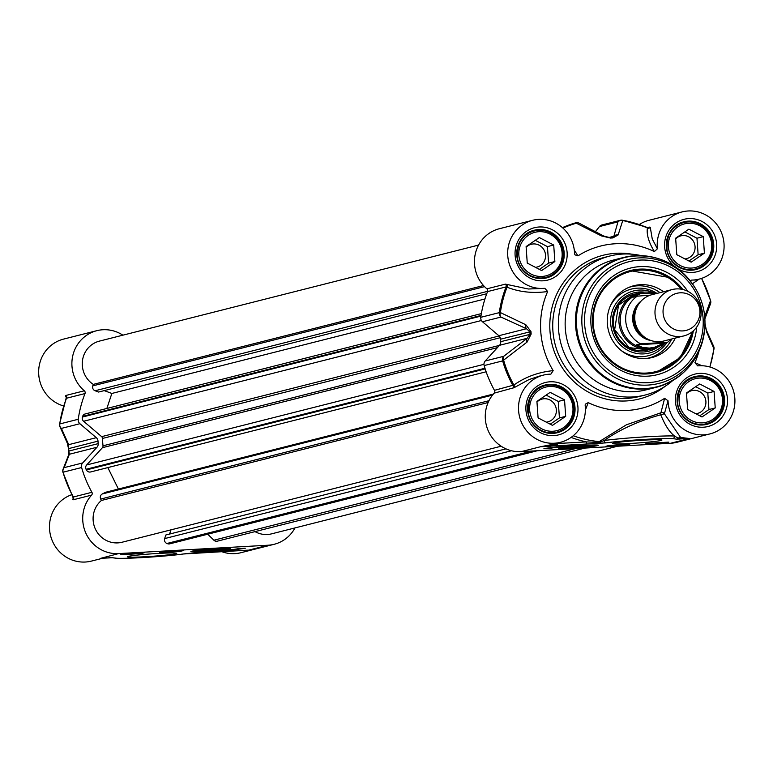 <?xml version="1.0" encoding="UTF-8"?>
<svg xmlns="http://www.w3.org/2000/svg" width="773" height="773" viewBox="0 0 773 773"><rect width="100%" height="100%" fill="white"/><g stroke="black" fill="none" stroke-linecap="round" stroke-linejoin="round"><path stroke-width="1.16" d="M221.175 551.439A34.659 33.365 75.8 0 0 240.973 552.695L274.202 544.279A34.659 33.365 -104.2 0 1 268.105 545.216L118.569 553.603A34.659 33.365 -104.2 0 1 86.006 533.486A34.659 33.365 -104.2 0 1 91.62 495.116A2.387 2.3 75.8 0 0 91.919 492.295A112.346 108.152 -104.2 0 1 81.609 467.53A4.783 4.599 -104.2 0 1 82.653 462.95L96.973 447.258A4.783 4.599 75.8 0 0 98.181 443.634A90.837 87.446 -104.2 0 1 98.007 441.141A4.783 4.599 75.8 0 0 96.296 437.673L79.909 423.71A4.783 4.599 -104.2 0 1 78.237 419.275A112.346 108.152 -104.2 0 1 85.02 393.554A2.387 2.3 75.8 0 0 84.325 390.79A34.659 33.365 -104.2 0 1 72.623 356.43A34.659 33.365 -104.2 0 1 96.818 330.68A34.659 33.365 -104.2 0 1 122.878 335.173M71.947 494.623A34.659 33.365 75.8 0 0 50.931 536.974A34.659 33.365 75.8 0 0 91.427 561.092L102.925 558.183M96.818 330.68L63.589 339.096A34.659 33.365 75.8 0 0 38.65 372.093A34.659 33.365 75.8 0 0 63.647 405.989M84.325 390.79L65.821 395.476L66.343 398.346M65.55 396.201A2.387 2.213 159.4 0 1 66.381 397.225L66.381 397.225A2.387 2.213 159.4 0 1 66.497 398.25M65.821 395.476A2.387 2.3 -104.2 0 1 66.517 398.24L66.333 398.81L66.517 398.24L85.02 393.554M73.425 497.551L72.778 499.455A2.387 2.29 -162.1 0 0 73.338 496.991M72.778 499.455L73.116 499.802A2.387 2.3 75.8 0 0 73.416 496.981L73.416 496.981A112.346 108.152 -104.2 0 1 63.106 472.216A4.783 4.599 -104.2 0 1 64.149 467.636A4.783 4.503 -159.9 0 0 63.038 469.298L63.038 469.298A4.783 4.503 -159.9 0 0 63.028 472.216L81.609 467.53M183.365 553.97A2.387 1.933 -97.9 0 1 183.046 554.019A38.244 1.904 -4 0 1 147.585 557.275A38.244 1.904 -4 0 1 116.704 558.251L112.597 557.72L101.012 558.299M187.356 553.458A2.387 1.643 -96.7 0 1 187.25 553.478L187.25 553.478A2.387 1.643 -96.7 0 1 187.143 553.487L183.046 554.019M116.124 558.222A2.387 2.213 -87 0 0 116.704 558.251M100.529 558.328L109.515 557.758M247.283 550.183L203.367 552.434A2.387 0.638 -93.2 0 0 203.367 552.434L187.143 553.487M118.569 553.603L100.761 558.309M59.676 424.203A4.783 4.338 -23 0 0 61.405 428.397A4.783 4.599 -104.2 0 1 59.734 423.962A4.783 0.502 -171.9 0 0 59.569 424.068A4.783 0.502 -171.9 0 0 59.676 424.203M82.653 462.95L64.149 467.636L69.367 454.253A4.783 4.445 -157.3 0 0 68.343 455.712L68.865 451.055A90.837 87.446 -104.2 0 1 68.691 448.562L68.7 444.659L61.405 428.397L79.909 423.71M73.396 498.498L62.932 472.255A4.783 4.783 0 0 1 63.038 469.298L68.333 455.722A4.783 4.445 -157.3 0 0 68.314 455.79M96.973 447.258L69.367 454.253L68.865 451.055L98.181 443.634M98.007 441.141L68.517 448.64L67.29 443.055A4.783 4.261 -25.5 0 0 68.7 444.659L96.296 437.673M216.015 548.84A19.953 0.995 176 0 0 190.892 551.526A19.953 0.995 176 0 0 211.454 551.11A19.953 0.995 176 0 0 230.683 548.743A19.953 0.995 176 0 0 216.015 548.84M158.523 553.42A24.775 1.237 176 0 0 127.332 556.734A24.775 1.237 176 0 0 152.107 556.299A24.775 1.237 176 0 0 176.708 553.284A24.775 1.237 176 0 0 158.523 553.42M245.292 548.231A34.418 1.71 -4 0 1 207.096 551.845A28.688 1.43 176 0 0 238.393 548.617L245.292 548.231M141.053 553.584L120.346 554.743L123.487 553.951L144.193 552.792L141.053 553.584L141.015 552.966M180.167 551.391L159.46 552.55L162.591 551.758L183.298 550.589L180.167 551.391L180.119 550.772M211.193 550.743A12.194 0.609 176 0 0 213.145 550.598A12.194 0.609 176 0 0 222.933 549.284A12.194 0.609 176 0 0 210.739 549.555A12.194 0.609 176 0 0 198.642 550.985A12.194 0.609 176 0 0 211.193 550.743M212.73 550.521A10.039 0.502 -4 0 1 200.787 550.888A10.039 0.502 -4 0 1 210.749 549.661A10.039 0.502 -4 0 1 220.788 549.487A10.039 0.502 -4 0 1 212.73 550.521M217.3 549.816L204.265 550.511L217.3 549.816M212.121 550.405L212.082 549.777M294.986 527.92A34.659 33.365 -104.2 0 1 274.202 544.279M655.494 293.779A28.688 27.615 75.8 0 0 639.522 292.899A28.688 27.615 75.8 0 0 619.26 324.882A28.688 27.615 75.8 0 0 648.566 349.28A28.688 27.615 75.8 0 0 653.61 348.507A28.688 27.615 75.8 0 0 664.113 343.164M672.172 289.556L651.929 294.687A23.905 23.016 75.8 0 0 635.039 321.346A23.905 23.016 75.8 0 0 659.456 341.676A23.905 23.016 75.8 0 0 663.659 341.028L683.912 335.897A23.905 23.016 75.8 0 0 700.348 307.084A23.905 23.016 75.8 0 0 672.172 289.556A23.905 23.016 75.8 0 0 655.291 316.215A23.905 23.016 75.8 0 0 679.709 336.545A23.905 23.016 75.8 0 0 683.912 335.897M650.335 295.151L637.203 296.175L633.319 297.151L640.817 293.556L655.175 293.866M663.698 343.27L654.431 347.309L649.436 348.092L642.614 347.454L636.643 344.787L640.537 343.801L667.669 342.246L663.698 343.27L636.643 344.787M640.517 293.634A27.731 26.697 75.8 0 0 640.189 293.711A27.731 26.697 75.8 0 0 620.603 324.631A27.731 26.697 75.8 0 0 648.934 348.217A27.731 26.697 75.8 0 0 653.813 347.473A27.731 26.697 75.8 0 0 654.113 347.396M682.82 330.912A19.122 18.407 75.8 0 0 696.763 301.441A19.122 18.407 75.8 0 0 664.886 303.229A19.122 18.407 75.8 0 0 682.82 330.912M575.238 447.509A12.194 0.609 176 0 0 589.316 446.214A12.194 0.609 176 0 0 590.582 445.818A12.194 0.609 176 0 0 578.397 446.098A12.194 0.609 176 0 0 566.29 447.519A12.194 0.609 176 0 0 575.238 447.509M573.208 448.031A19.953 0.995 176 0 0 598.331 445.287A19.953 0.995 176 0 0 578.368 445.712A19.953 0.995 176 0 0 558.541 448.069A19.953 0.995 176 0 0 573.208 448.031M575.808 447.374A10.039 0.502 -4 0 1 568.435 447.422A10.039 0.502 -4 0 1 578.407 446.205A10.039 0.502 -4 0 1 588.446 446.031A10.039 0.502 -4 0 1 575.808 447.374M583.286 446.61L571.778 447.258L583.257 446.185M576.629 447.161L576.59 446.552M604.071 440.533L598.92 442.475L586.321 441.895L557.285 443.518L540.559 446.726L606.187 442.852A38.244 1.904 -4 0 1 641.648 439.595A38.244 1.904 -4 0 1 672.52 438.61L676.636 439.151L689.468 438.494L679.844 438.272L679.718 439.103M544.878 288.329L528.336 289.005L506.846 284.425A2.387 1.836 -68.2 0 1 507.049 287.189C519.369 292.078 532.906 293.527 547.642 291.537L544.878 288.329A34.659 33.365 -104.2 0 1 508.238 259.641A34.659 33.365 -104.2 0 1 532.597 220.305L499.368 228.721A34.659 33.365 75.8 0 0 475.173 254.472A34.659 33.365 75.8 0 0 486.874 288.831A2.387 2.3 -104.2 0 1 487.57 291.595A112.346 108.152 75.8 0 0 480.787 317.317A4.783 4.599 75.8 0 0 482.458 321.752L498.846 335.714A4.783 4.599 -104.2 0 1 500.556 339.183A90.837 87.446 75.8 0 0 500.73 341.676A4.783 4.599 -104.2 0 1 499.522 345.309L485.202 360.991A4.783 4.599 75.8 0 0 484.159 365.571A112.346 108.152 75.8 0 0 494.469 390.336A2.387 2.3 -104.2 0 1 494.169 393.157A34.659 33.365 75.8 0 0 488.555 431.527A34.659 33.365 75.8 0 0 521.118 451.654L670.655 443.258A34.659 33.365 75.8 0 0 676.752 442.32L709.981 433.904A34.659 33.365 -104.2 0 1 668.046 400.781L664.625 398.337L660.925 412.792L626.381 424.812L599.21 441.625A111.679 107.505 -104.2 0 1 573.228 435.759M630.7 443.441A24.775 1.237 176 0 0 661.891 440.011A24.775 1.237 176 0 0 637.116 440.571A24.775 1.237 176 0 0 612.516 443.46A24.775 1.237 176 0 0 630.7 443.441M543.931 448.64A34.418 1.71 -4 0 1 582.127 445.026A28.688 1.43 176 0 0 550.83 448.253L543.931 448.64M648.17 443.287L668.877 442.117L665.737 442.919L645.04 444.079L648.17 443.287M609.056 445.48L629.763 444.32L626.632 445.113L605.926 446.272L609.056 445.48M626.632 445.113L626.584 444.494M665.737 442.919L665.698 442.301M557.294 444.572A34.418 1.71 176 0 0 551.052 445.238M546.714 446.089L550.666 445.866A28.688 1.43 -4 0 1 557.275 444.813M550.83 448.253L550.791 447.673M550.695 446.359L550.666 445.866M670.655 443.258L689.468 438.494L680.626 437.489A2.387 0.841 104.4 0 0 679.844 438.272L678.308 438.291A2.387 2.387 163.6 0 1 676.636 439.151M674.558 436.03A40.631 2.019 176 0 0 641.754 437.074A40.631 2.019 176 0 0 604.08 440.533C619.994 429.43 638.885 420.85 660.741 414.772L664.374 413.748L680.626 437.489A2.387 2.367 19.8 0 0 678.308 438.291L674.558 436.03A2.387 2.213 93 0 1 672.52 438.61M604.08 440.533A2.387 1.933 82.1 0 0 606.187 442.852M598.669 443.673L598.92 442.475A2.387 0.609 -84.5 0 1 599.21 441.625A2.387 1.846 38.1 0 1 600.631 442.33A2.387 1.643 83.3 0 0 602.08 443.383M571.083 437.412A113.795 109.553 75.8 0 0 586.321 441.895A2.387 0.638 86.8 0 1 585.866 444.427M558.241 442.861A37.046 35.664 75.8 0 1 557.285 443.518A2.387 0.638 86.8 0 1 556.821 446.06M674.568 436.04C669.592 432.281 664.983 425.189 660.741 414.772A2.387 1.478 73 0 1 660.925 412.792A2.387 2.068 -172.1 0 1 664.374 413.748L668.046 400.781M547.642 291.537A83.658 80.537 75.8 0 0 553.178 370.634C538.404 372.132 525.311 376.934 513.89 385.041L494.469 390.336M585.374 410.086L588.224 402.627L585.277 404.182L585.171 405.429A34.659 33.365 -104.2 0 1 560.444 442.301A34.659 33.365 -104.2 0 1 519.591 416.889A34.659 33.365 -104.2 0 1 543.429 375.098A34.659 33.365 -104.2 0 1 550.878 374.122L553.178 370.634M588.224 402.627A83.658 80.537 75.8 0 0 664.625 398.337M701.981 365.745L694.937 362.672L697.71 365.88A34.659 33.365 -104.2 0 1 734.35 394.559A34.659 33.365 -104.2 0 1 709.981 433.904M694.937 362.672A83.658 80.537 75.8 0 0 698.976 351.28M657.417 248.78L652.267 239.012L650.286 227.426A2.387 2.271 9 0 1 647.407 227.958C646.431 234.441 648.75 242.316 654.364 251.583L657.417 248.78A34.659 33.365 -104.2 0 1 682.144 211.908A34.659 33.365 -104.2 0 1 722.997 237.311A34.659 33.365 -104.2 0 1 699.159 279.111A34.659 33.365 -104.2 0 1 691.709 280.087L690.076 280.609M654.364 251.583A83.658 80.537 75.8 0 0 577.962 255.873L574.281 250.104M532.597 220.305A34.659 33.365 -104.2 0 1 574.542 253.428L574.899 254.819L577.962 255.873M640.991 255.583A71.705 69.039 75.8 0 0 609.955 255.998A71.705 69.039 75.8 0 0 559.304 335.975A71.705 69.039 75.8 0 0 632.556 396.964A71.705 69.039 75.8 0 0 645.165 395.032A71.705 69.039 75.8 0 0 672.665 380.616M552.598 432.774A23.905 23.016 75.8 0 0 556.802 432.126A23.905 23.016 75.8 0 0 573.237 403.303A23.905 23.016 75.8 0 0 545.062 385.785A23.905 23.016 75.8 0 0 528.181 412.444A23.905 23.016 75.8 0 0 552.598 432.774M552.879 431.247A22.465 21.634 -104.2 0 1 531.795 398.713A22.465 21.634 -104.2 0 1 569.257 396.617A22.465 21.634 -104.2 0 1 552.879 431.247M565.691 416.338L552.463 425.363L538.085 417.884L536.926 401.38L550.154 392.355L564.532 399.834L565.691 416.338L559.42 417.922L558.261 401.419L546.125 395.109M550.221 424.193L559.42 417.922M564.532 399.834L558.261 401.419M546.25 422.126A11.75 11.315 75.8 0 0 556.222 408.733A11.75 11.315 75.8 0 0 536.974 402.047M702.135 424.377A23.905 23.016 75.8 0 0 706.338 423.73A23.905 23.016 75.8 0 0 722.774 394.916A23.905 23.016 75.8 0 0 694.598 377.388A23.905 23.016 75.8 0 0 677.718 404.047A23.905 23.016 75.8 0 0 702.135 424.377M702.415 422.85A22.465 21.634 -104.2 0 1 681.342 390.326A22.465 21.634 -104.2 0 1 718.793 388.22A22.465 21.634 -104.2 0 1 702.415 422.85M715.228 407.941L702 416.966L687.622 409.487L686.463 392.993L699.691 383.968L714.078 391.447L715.228 407.941L708.957 409.526L707.807 393.032L695.661 386.722M699.768 415.806L708.957 409.526M714.078 391.447L707.807 393.032M695.787 413.739A11.75 11.315 75.8 0 0 705.768 400.337A11.75 11.315 75.8 0 0 686.511 393.66M691.313 269.574A23.905 23.016 75.8 0 0 695.516 268.936A23.905 23.016 75.8 0 0 711.952 240.113A23.905 23.016 75.8 0 0 683.776 222.585A23.905 23.016 75.8 0 0 666.896 249.244A23.905 23.016 75.8 0 0 691.313 269.574M691.584 268.057A22.465 21.634 -104.2 0 1 670.51 235.523A22.465 21.634 -104.2 0 1 707.971 233.417A22.465 21.634 -104.2 0 1 691.584 268.057M704.406 253.138L691.178 262.163L676.8 254.694L675.641 238.19L688.869 229.166L703.246 236.644L704.406 253.138L698.135 254.732L696.975 238.229L684.839 231.919M688.936 261.003L698.135 254.732M703.246 236.644L696.975 238.229M684.965 258.936A11.75 11.315 75.8 0 0 694.937 245.543A11.75 11.315 75.8 0 0 675.689 238.857M541.776 277.971A23.905 23.016 75.8 0 0 545.98 277.323A23.905 23.016 75.8 0 0 562.415 248.5A23.905 23.016 75.8 0 0 534.24 230.982A23.905 23.016 75.8 0 0 517.35 257.641A23.905 23.016 75.8 0 0 541.776 277.971M542.047 276.444A22.465 21.634 -104.2 0 1 520.973 243.92A22.465 21.634 -104.2 0 1 558.425 241.814A22.465 21.634 -104.2 0 1 542.047 276.444M554.869 261.535L541.641 270.56L527.254 263.081L526.104 246.587L539.332 237.562L553.71 245.031L554.869 261.535L548.598 263.12L547.439 246.626L535.293 240.306M539.399 269.391L548.598 263.12M553.71 245.031L547.439 246.626M535.418 267.332A11.75 11.315 75.8 0 0 545.4 253.931A11.75 11.315 75.8 0 0 526.152 247.254M647.233 227.697L647.233 227.697A112.346 108.152 75.8 0 0 622.487 220.266M650.286 227.426L649.89 227.04A2.387 2.3 -104.2 0 1 647.445 227.784M695.594 280.01L699.159 279.111L692.424 283.759M695.565 280.019L691.709 280.087M682.144 211.908L648.905 220.324A34.659 33.365 75.8 0 0 639.281 224.537M494.169 393.157L514.074 387.688A2.387 1.759 54.5 0 0 513.89 385.041A111.805 107.631 -104.2 0 1 503.745 360.595A4.783 3.372 -127.3 0 1 503.706 356.305A4.783 4.599 75.8 0 0 502.663 360.885L527.051 342.091A4.783 3.237 -127.9 0 1 527.118 338.313L503.706 356.305L485.202 360.991M514.074 387.688L529.09 379.533L539.767 376.007M506.846 284.425L505.378 284.145A2.387 2.3 -104.2 0 1 506.073 286.909L507.049 287.189A111.805 107.631 -104.2 0 0 500.392 312.572A4.783 0.502 -171.9 0 0 499.29 312.63A4.783 4.599 75.8 0 0 500.962 317.065A4.783 3.536 -65.9 0 1 500.392 312.572L525.833 324.747A4.783 3.421 -64.9 0 0 526.452 328.718L529.882 331.752A90.837 87.446 75.8 0 0 530.056 334.245L527.118 338.313L499.522 345.309M701.526 278.415A111.805 107.631 -104.2 0 1 710.542 300.784A4.783 4.503 20.1 0 1 710.532 303.702L710.532 303.702A4.783 4.503 20.1 0 1 710.503 303.789M713.653 346.333A4.783 4.338 157 0 1 713.904 348.797A4.783 0.502 8.1 0 1 714.01 348.932A4.783 0.502 8.1 0 1 713.837 349.038M706.184 329.723A4.783 4.261 154.5 0 1 706.29 329.936A4.783 4.261 154.5 0 1 706.648 332.013L713.904 348.797A111.805 107.631 -104.2 0 1 709.788 366.972M704.937 324.312L706.648 332.013M710.464 300.784L705.44 314.669A4.783 4.445 22.7 0 1 705.16 317.442M705.44 314.669L704.792 317.568M562.947 228.112A111.805 107.631 -104.2 0 1 576.339 223.213A4.783 3.575 -63 0 1 579.103 223.175L579.103 223.175A4.783 3.575 -63 0 1 579.18 223.223M578.349 222.924A4.783 4.599 75.8 0 0 575.614 222.837A4.783 1.295 73.9 0 1 576.339 223.213L601.365 235.891A4.783 3.459 -61.9 0 1 603.713 236.007A4.783 3.459 -61.9 0 1 603.723 236.016A4.783 3.459 -61.9 0 1 603.887 236.113M601.365 235.891L610.477 238.065A90.286 86.924 -104.2 0 1 612.863 237.929L618.12 234.953L622.729 220.614A4.783 1.188 -80.4 0 0 622.362 220.218A4.783 1.188 -80.4 0 0 622.226 220.228A4.783 4.599 75.8 0 0 617.965 221.87A4.783 4.474 14.7 0 1 622.729 220.614A111.805 107.631 -104.2 0 1 647.407 227.958M648.682 227.822L622.362 220.218A4.783 4.783 0 0 0 620.39 220.295L601.887 224.982A4.783 4.599 75.8 0 0 599.462 226.557L617.965 221.87L613.859 236.267A4.783 4.416 17.3 0 1 618.12 234.953M608.535 237.611L613.859 236.267L612.255 237.533A90.837 87.446 75.8 0 0 609.974 237.659M613.047 237.427L612.39 237.533M599.462 226.557L595.452 231.629M527.051 342.091L531.157 334.062A90.286 86.924 -104.2 0 1 530.983 331.588L525.833 324.747M655.05 257.699A66.932 64.43 75.8 0 0 623.589 257.477L613.298 260.086A66.932 64.43 75.8 0 0 566.02 334.728A66.932 64.43 75.8 0 0 634.401 391.65A66.932 64.43 75.8 0 0 646.17 389.843L656.461 387.244A66.932 64.43 75.8 0 0 684.018 372.074M687.651 291.228A54.98 52.931 75.8 0 0 596.08 296.677A54.98 52.931 75.8 0 0 647.697 376.161A54.98 52.931 75.8 0 0 696.724 327.066M693.333 330.873A52.583 50.622 -104.2 0 1 656.151 372.518A52.583 50.622 -104.2 0 1 646.904 373.939A52.583 50.622 -104.2 0 1 593.181 329.211A52.583 50.622 -104.2 0 1 630.324 270.569A52.583 50.622 -104.2 0 1 682.849 289.498M692.811 331.327L680.308 357.657L655.9 372.586A52.583 50.622 75.8 0 0 692.772 331.356M682.134 289.334A52.583 50.622 75.8 0 0 630.072 270.627L669.418 277.526L682.173 289.344M663.534 291.75A37.046 35.664 75.8 0 0 630.391 286.783A37.046 35.664 75.8 0 0 608.409 330.371A37.046 35.664 75.8 0 0 648.489 358.237A37.046 35.664 75.8 0 0 675.273 338.091M655.543 293.769A32.031 30.833 75.8 0 0 624.42 295.035A32.031 30.833 75.8 0 0 610.689 323.713A32.031 30.833 75.8 0 0 632.053 352.227A32.031 30.833 75.8 0 0 665.273 342.874M481.376 313.606L85.194 413.951A3.826 3.681 75.8 0 0 82.643 416.367L82.421 417.043A3.826 3.681 75.8 0 0 83.6 421.266L101.65 436.648A2.387 2.3 -104.2 0 1 102.509 438.446A86.054 82.846 75.8 0 0 103.022 445.799A2.387 2.3 -104.2 0 1 102.422 447.683L86.653 464.959A3.826 3.681 75.8 0 0 86.074 469.279L86.392 469.936A3.826 3.681 75.8 0 0 90.615 471.955L486.13 371.784M104.22 390.616L111.853 393.457L106.858 408.463M478.584 245.08L99.456 341.106A23.905 23.016 75.8 0 0 82.508 360.373A23.905 23.016 75.8 0 0 93.282 384.384L92.789 385.862A3.826 3.681 75.8 0 0 95.089 390.752L98.577 392.046L486.748 293.73M255.022 531.621A23.905 23.016 75.8 0 0 271.565 533.853L617.472 446.243M207.744 534.22L213.879 540.211A3.826 3.681 75.8 0 0 217.329 541.168L584.919 448.069M505.967 448.852L165.837 535.003L164.649 538.588A3.826 3.681 75.8 0 0 166.949 543.477L167.606 543.728A3.826 3.681 75.8 0 0 169.741 543.844L537.332 450.736M170.988 529.843L169.587 534.056M493.387 394.056L105.582 492.275L102.297 493.957A3.826 3.681 75.8 0 0 100.703 499.058L101.398 500.469A23.905 23.016 75.8 0 0 95.649 529.611A23.905 23.016 75.8 0 0 122.018 542.25L501.146 446.224M107.853 467.597L118.385 489.029M111.853 393.457L484.951 298.958M93.282 384.384L483.512 285.546M101.398 500.469L488.13 402.52M247.379 550.183A34.659 33.365 75.8 0 0 248.674 550.134L268.105 545.216M78.237 419.275L59.734 423.962A112.346 108.152 -104.2 0 1 66.517 398.24M63.038 472.235A111.805 107.631 75.8 0 0 73.174 496.662M68.807 451.171L68.633 448.688A90.286 86.924 75.8 0 0 68.797 451.074M91.919 492.295L73.416 496.981M73.116 499.802L91.62 495.116M192.148 551.11L196.835 551.68L211.377 551.004A17.692 0.879 176 0 0 225.764 548.656A17.692 0.879 176 0 0 195.221 550.83A17.692 0.879 176 0 0 211.377 551.004L224.837 549.719L229.378 548.511M636.672 307.886A20.794 20.021 75.8 0 0 643.967 336.69M651.021 340.526A21.992 21.171 -104.2 0 1 633.377 324.042A21.992 21.171 -104.2 0 1 641.049 301.141M637.203 296.175A27.731 26.697 75.8 0 0 640.537 343.801M594.215 446.002A17.692 0.879 176 0 0 585.287 445.412A17.692 0.879 176 0 0 561.758 447.577A17.692 0.879 176 0 0 573.798 447.876A17.692 0.879 176 0 0 594.215 446.002M521.118 451.654L540.559 446.726A34.659 33.365 -104.2 0 0 546.646 445.789L560.444 442.301M678.25 268.975A27.007 26.002 75.8 0 0 692.531 272.415A27.007 26.002 75.8 0 0 715.18 236.857A27.007 26.002 75.8 0 0 675.554 223.252A27.007 26.002 75.8 0 0 674.249 266.144M553.816 435.614A27.007 26.002 75.8 0 0 573.508 393.979A27.007 26.002 75.8 0 0 528.481 396.51A27.007 26.002 75.8 0 0 553.816 435.614M542.994 280.812A27.007 26.002 75.8 0 0 562.686 239.176A27.007 26.002 75.8 0 0 517.659 241.707A27.007 26.002 75.8 0 0 542.994 280.812M703.353 427.218A27.007 26.002 75.8 0 0 723.045 385.592A27.007 26.002 75.8 0 0 678.018 388.114A27.007 26.002 75.8 0 0 703.353 427.218M631.918 254.201A74.102 71.338 75.8 0 0 549.845 322.921A74.102 71.338 75.8 0 0 626.459 400.936A74.102 71.338 75.8 0 0 665.34 386.162M645.165 395.032L639.522 396.462A71.705 69.039 -104.2 0 1 626.913 398.395A71.705 69.039 -104.2 0 1 553.661 337.405A71.705 69.039 -104.2 0 1 604.312 257.428L609.955 255.998M691.738 270.192A24.62 23.702 -104.2 0 1 666.587 249.254A24.62 23.702 -104.2 0 1 683.979 221.803A24.62 23.702 -104.2 0 1 712.996 239.843A24.62 23.702 -104.2 0 1 696.067 269.535A24.62 23.702 -104.2 0 1 691.738 270.192M702.56 424.995A24.62 23.702 -104.2 0 1 677.409 404.057A24.62 23.702 -104.2 0 1 694.801 376.596A24.62 23.702 -104.2 0 1 723.828 394.645A24.62 23.702 -104.2 0 1 706.889 424.338A24.62 23.702 -104.2 0 1 702.56 424.995M553.024 433.392A24.62 23.702 -104.2 0 1 527.872 412.453A24.62 23.702 -104.2 0 1 545.265 384.993A24.62 23.702 -104.2 0 1 574.281 403.042A24.62 23.702 -104.2 0 1 557.352 432.725A24.62 23.702 -104.2 0 1 553.024 433.392M546.53 277.922L542.231 278.58A24.62 23.702 -104.2 0 1 517.05 257.651A24.62 23.702 -104.2 0 1 534.443 230.19A24.62 23.702 -104.2 0 1 563.459 248.239A24.62 23.702 -104.2 0 1 546.53 277.922A24.62 23.702 -104.2 0 1 542.202 278.589C529.776 278.377 521.543 272.086 517.552 259.699C516.606 242.877 522.229 233.04 534.443 230.19M649.89 227.04L647.349 227.677M512.673 388.471A2.387 2.3 75.8 0 0 512.972 385.65A112.346 108.152 75.8 0 1 502.663 360.885L484.159 365.571M609.849 237.669A4.783 1.275 86 0 1 609.907 237.659L603.723 236.026L579.103 223.175A4.783 4.783 0 0 0 575.759 222.798L575.614 222.837A112.346 108.152 75.8 0 0 562.415 227.639M612.863 237.929A4.783 1.266 -92.4 0 0 612.322 237.524L609.907 237.659A4.783 1.275 86 0 1 610.477 238.065M613.037 237.437L612.322 237.524A4.783 1.266 -92.4 0 0 612.255 237.533M487.57 291.595L506.073 286.909A112.346 108.152 75.8 0 0 499.29 312.63L480.787 317.317M482.458 321.752L500.962 317.065L526.452 328.718L498.846 335.714M530.983 331.588L500.556 339.183M500.73 341.676L531.157 334.062M644.692 389.041A66.932 64.43 75.8 0 0 656.461 387.244C685.583 378.026 701.72 357.851 704.87 326.699A66.604 64.12 75.8 0 1 645.31 388.558A66.604 64.12 75.8 0 1 578.185 336.574A66.604 64.12 75.8 0 1 615.637 260.53A66.604 64.12 75.8 0 1 694.985 287.682C677.38 261.786 653.591 251.718 623.589 257.477A66.932 64.43 75.8 0 0 576.31 332.119A66.932 64.43 75.8 0 0 644.692 389.041M647.851 385.089A63.821 61.434 75.8 0 0 704.908 325.82A63.821 61.434 75.8 0 0 695.439 288.435A63.821 61.434 75.8 0 0 619.405 262.424A63.821 61.434 75.8 0 0 583.528 335.289A63.821 61.434 75.8 0 0 647.851 385.089M648.151 382.674A61.511 59.212 75.8 0 0 692.995 287.865A61.511 59.212 75.8 0 0 590.456 293.624A61.511 59.212 75.8 0 0 648.151 382.674M681.11 289.15A51.627 49.704 75.8 0 0 603.095 290.001A51.627 49.704 75.8 0 0 622.951 368.392A51.627 49.704 75.8 0 0 691.961 332.004M659.978 292.648A36.708 35.336 75.8 0 0 628.884 287.382M646.885 358.421A36.708 35.336 75.8 0 0 671.718 338.989M621.27 350.565A34.379 33.104 75.8 0 0 667.07 342.41M656.953 293.411A34.379 33.104 75.8 0 0 610.1 306.485M644.373 292.136A30.118 28.997 75.8 0 0 612.525 323.607A30.118 28.997 75.8 0 0 629.067 348.903A30.118 28.997 75.8 0 0 658.238 346.864M635.184 294.001A28.707 27.644 75.8 0 0 614.274 328.883A28.707 27.644 75.8 0 0 649.272 349.609M505.378 284.145L486.874 288.831M500.247 337.714L102.509 438.446M101.65 436.648L499.126 335.975M83.6 421.266L481.415 320.505M82.421 417.043L480.97 316.099M82.643 416.367L481.067 315.452M95.089 390.752L487.657 291.315M92.789 385.862L484.536 286.638M213.879 540.211L575.624 448.591M167.606 543.728L533.988 450.93M166.949 543.477L531.882 451.046M164.649 538.588L511.484 450.746M100.703 499.058L488.971 400.714M102.297 493.957L492.517 395.119M86.392 469.936L485.173 368.924M86.074 469.279L484.961 368.248M86.653 464.959L483.966 364.325M102.422 447.683L497.377 347.647M103.022 445.799L499.435 345.396M66.381 397.225L59.569 424.068A4.783 4.783 0 0 0 59.898 426.609L67.28 443.064M111.679 557.671L116.423 558.261C126.386 558.956 167.316 556.328 183.211 553.999L247.708 550.173M109.495 557.768L111.95 557.662M648.093 349.908L653.61 348.507M634.005 294.291L639.522 292.899M653.813 347.473L654.431 347.309M640.189 293.711L640.817 293.556M671.486 339.047L667.669 342.255M559.807 447.654L564.493 448.224L573.779 447.876L588.311 446.746L597.027 445.055M683.979 221.803C671.776 224.643 666.142 234.48 667.099 251.312C671.09 263.69 679.312 269.99 691.767 270.192L696.067 269.535M694.801 376.596C682.598 379.446 676.964 389.283 677.921 406.105C681.912 418.493 690.134 424.792 702.599 424.995L706.889 424.338M545.265 384.993C533.061 387.833 527.428 397.67 528.384 414.502C532.375 426.889 540.598 433.18 553.053 433.382L557.352 432.725M551.69 433.421L556.802 432.126M539.96 387.08L545.062 385.785M701.227 425.024L706.338 423.73M689.497 378.683L694.598 377.388M690.405 270.231L695.516 268.936M678.675 223.88L683.776 222.585M540.868 278.618L545.98 277.323M529.128 232.277L534.24 230.982M701.623 278.377L710.638 300.745A4.783 4.783 0 0 1 710.532 303.702L704.879 318.92M709.923 367.011L714.01 348.932A4.783 4.783 0 0 0 713.672 346.391L706.29 329.936L704.986 323.269M704.87 326.699L704.908 325.82C705.459 312.418 702.299 299.953 695.439 288.435L694.985 287.682M634.189 294.252L618.526 305.19L614.661 329.723L629.135 347.608L648.267 349.86M539.573 376.074L543.429 375.098"/></g></svg>
